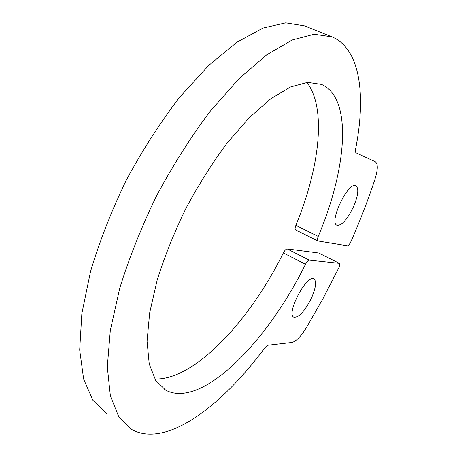 <?xml version="1.0" encoding="UTF-8"?>
<svg xmlns="http://www.w3.org/2000/svg" width="457" height="457" viewBox="0 0 457 457"><rect width="100%" height="100%" fill="white"/><g stroke="black" fill="none" stroke-linecap="round" stroke-linejoin="round"><path stroke-width="0.69" d="M295.868 225.37L318.221 236.418C317.261 238.891 317.141 240.411 317.855 240.965L295.622 229.928C294.856 229.345 294.936 227.832 295.868 225.37C319.432 168.296 326.966 108.183 306.813 82.403M154.843 379.007C194.631 380.378 250.053 320.397 283.351 252.938C284.74 250.35 286.013 249.019 287.179 248.934L318.735 253.012L339.442 263.369L318.735 253.012M106.521 413.402L92.908 400.303L83.637 379.104L79.689 349.953L81.843 313.633L90.503 271.652C99.472 241.507 111.411 211.003 126.321 180.132C142.607 149.947 160.361 122.345 179.578 97.318L208.609 65.522L236.892 42.25L262.964 28.077L285.716 22.85L304.465 25.872L332.022 36.88C360.83 49.076 366.091 96.536 355.403 150.073L355.78 152.718L375.191 161.669C378.07 163.68 377.99 169.558 374.94 179.293C368.056 200.069 360.087 220.765 351.027 241.382C349.691 244.175 348.48 245.643 347.394 245.797L317.855 240.965M339.442 263.369C340.082 263.975 339.819 265.557 338.66 268.116L323.19 298.238L306.447 327.56C300.883 336.541 296.016 341.522 291.846 342.499L267.636 345.286L265.117 347.406C221.468 406.553 165.8 448.677 131.553 429.391L118.774 416.761L110.377 395.911L107.304 366.925L110.297 330.56L119.717 288.327C129.142 257.902 141.447 227.026 156.625 195.699C173.123 165.034 190.957 136.917 210.129 111.354L238.92 78.781L266.745 54.794L292.172 39.999L314.142 34.264L332.022 36.88M287.179 248.934L309.258 260.136L339.288 263.323M309.258 260.136C308.144 260.25 306.887 261.615 305.487 264.232L283.351 252.938M318.221 236.418C346.429 169.718 353.33 98.643 321.591 84.431L307.635 82.334L290.486 86.99L270.721 98.803L249.179 117.74L226.98 143.224C212.237 163.103 198.509 184.896 185.81 208.592C174.094 232.779 164.537 256.64 157.145 280.17L149.645 312.948L147.068 341.299L149.233 364.001L155.666 380.355L165.691 390.164C201.828 409.478 267.808 341.128 305.487 264.232M353.187 207.484C347.017 219.823 341.613 225.752 336.975 225.284C328.434 222.662 348.405 180.903 355.94 185.713C359.093 188.564 358.179 195.825 353.187 207.484M311.428 298.113C304.773 311.234 298.935 317.604 293.914 317.215C285.648 314.342 306.756 273.892 313.908 278.867C316.735 281.346 315.913 287.761 311.428 298.113M164.349 389.347L165.691 390.164"/></g></svg>
